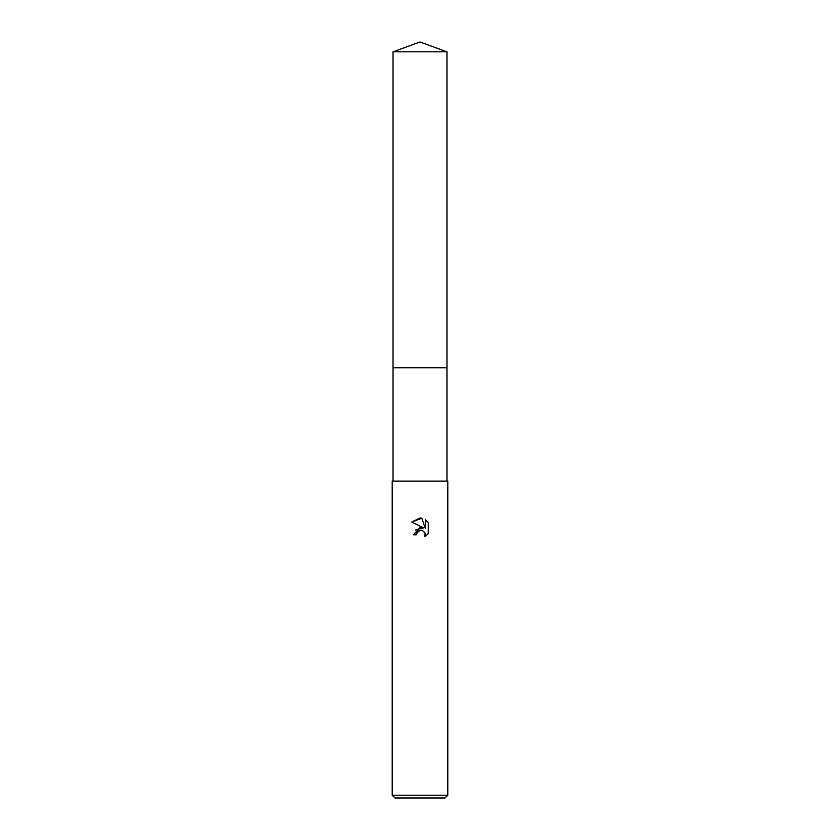 <?xml version="1.0" encoding="UTF-8"?>
<svg xmlns="http://www.w3.org/2000/svg" width="840" height="840" viewBox="0 0 840 840"><rect width="100%" height="100%" fill="white"/><g stroke="black" fill="none" stroke-linecap="round" stroke-linejoin="round"><path stroke-width="1.26" d="M393.036 51.818L446.964 51.818L420 42L393.036 51.818L393.036 367.752L446.964 367.752L446.964 481.152M420 530.418L416.997 532.76L416.524 534.776L413.606 534.776L420 527.468L423.538 527.898L411.737 522.081L420 518.018L421.796 518.207L425.397 528.581L425.397 519.697L428.264 522.585L428.264 533.558L424.935 536.739L425.072 533.053L422.667 530.649L420 530.418L421.606 530.355M420 795.218L447.794 795.218L447.794 481.152L392.207 481.152L392.207 795.218L420 795.218M392.207 795.218L394.989 798L445.011 798L447.794 795.218M416.524 534.776L416.829 533.148M424.557 532.14L425.407 534.744L424.935 536.739L428.264 533.558M423.538 527.898L415.391 529.946M416.997 532.76L418.803 530.87M419.265 530.649L419.885 530.439M428.264 522.585L425.397 519.697M421.796 518.207L411.747 522.081M393.036 481.152L393.036 367.752L446.964 367.752L446.964 51.818"/></g></svg>
